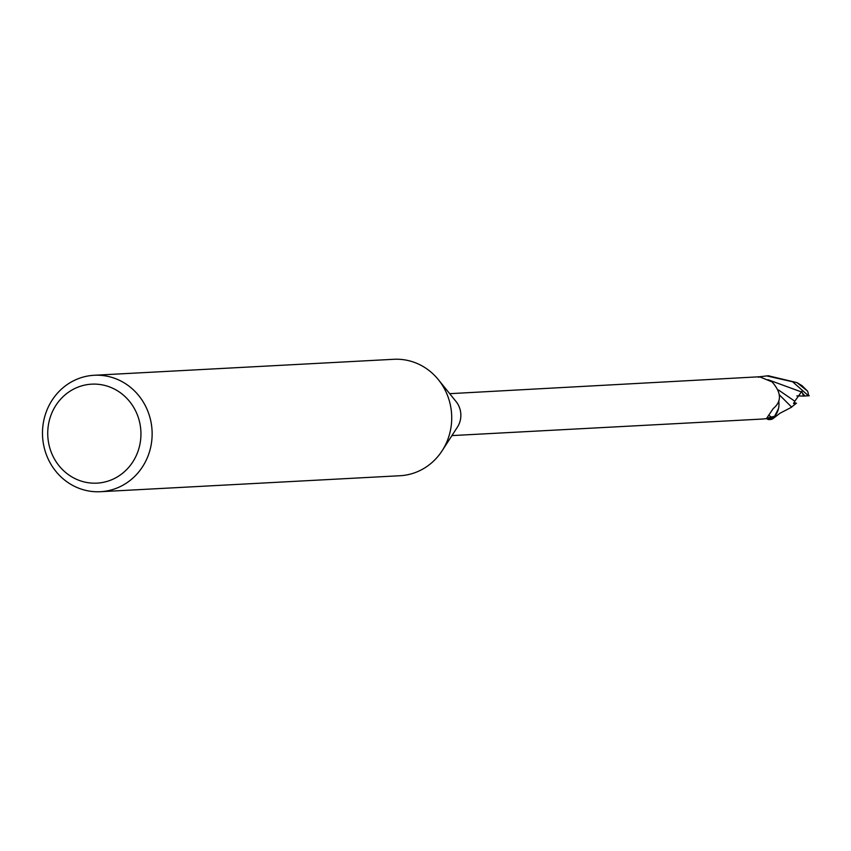 <?xml version="1.0" encoding="UTF-8"?>
<svg xmlns="http://www.w3.org/2000/svg" width="851" height="851" viewBox="0 0 851 851"><rect width="100%" height="100%" fill="white"/><g stroke="black" fill="none" stroke-linecap="round" stroke-linejoin="round"><path stroke-width="1.28" d="M794.27 402.289L794.483 402.449A9.84 9.255 86.9 0 1 794.472 402.459L796.27 403.395L793.536 403.523L794.802 401.215L778.537 390.024M94.206 375.27L393.79 359.292A58.304 54.815 86.9 0 1 394.556 359.26A58.304 54.815 86.9 0 1 438.361 379.663A58.304 54.815 86.9 0 1 442.148 450.732A58.304 54.815 86.9 0 1 400.002 475.73L100.418 491.708A58.304 54.815 86.9 0 1 99.652 491.74A58.304 54.815 86.9 0 1 42.55 435.999A58.304 54.815 86.9 0 1 94.206 375.27A58.304 54.815 86.9 0 1 94.972 375.238A58.304 54.815 86.9 0 1 152.074 430.978A58.304 54.815 86.9 0 1 100.418 491.708M438.361 379.663L456.051 401.534A20.988 19.733 86.9 0 1 457.412 427.117L442.148 450.732M92.355 384.131A49.56 46.592 86.9 0 1 140.904 431.851A49.56 46.592 86.9 0 1 96.333 483.166A49.56 46.592 86.9 0 1 47.773 435.435A49.56 46.592 86.9 0 1 92.355 384.131M778.474 408.661L773.974 417.501A21.711 20.424 86.9 0 1 769.825 419.043L769.644 418.309L769.857 419.181L768.549 419.586L766.474 418.703M762.347 419.043L769.857 418.277A20.988 19.733 86.9 0 0 774.867 416.192L766.677 418.256L773.282 408.491C781.867 401.395 781.473 392.534 772.08 381.918L760.4 377.121M449.7 393.683L760.432 376.716A21.711 20.413 86.9 0 0 758.773 377.195A21.711 20.424 86.9 0 1 760.432 376.716L766.698 375.908L792.621 381.769L808.45 395.758A21.86 20.562 86.9 0 0 808.142 392.907L807.567 391.13L796.972 382.62L768.432 375.812M772.144 417.33A22.573 6.946 5.1 0 1 768.719 415.097M778.739 401.055A18.754 17.637 86.9 0 1 778.303 409.331A18.754 17.637 86.9 0 1 774.867 416.192M771.144 419.447L772.708 418.852L775.218 415.979L778.303 409.331M769.655 418.33L769.825 419.043A21.711 20.413 86.9 0 0 773.974 417.501L775.218 415.99M773.697 417.798A21.86 20.552 86.9 0 1 769.857 419.181M779.654 395.13L791.685 407.15L779.952 413.267L772.708 418.852M796.44 403.172L791.153 407.384M809.28 395.715L803.631 396.087L801.759 391.396L794.802 401.215M796.972 382.62L802.099 385.726L807.567 391.13M803.631 396.087L796.834 395.896M758.262 377.227A21.86 20.552 86.9 0 1 760.39 376.578M801.089 391.811L767.921 379.674M804.865 395.938L802.876 393.577M762.783 419.022L451.934 435.595M768.549 419.586L771.24 419.447M766.219 375.929L768.91 375.78"/></g></svg>
